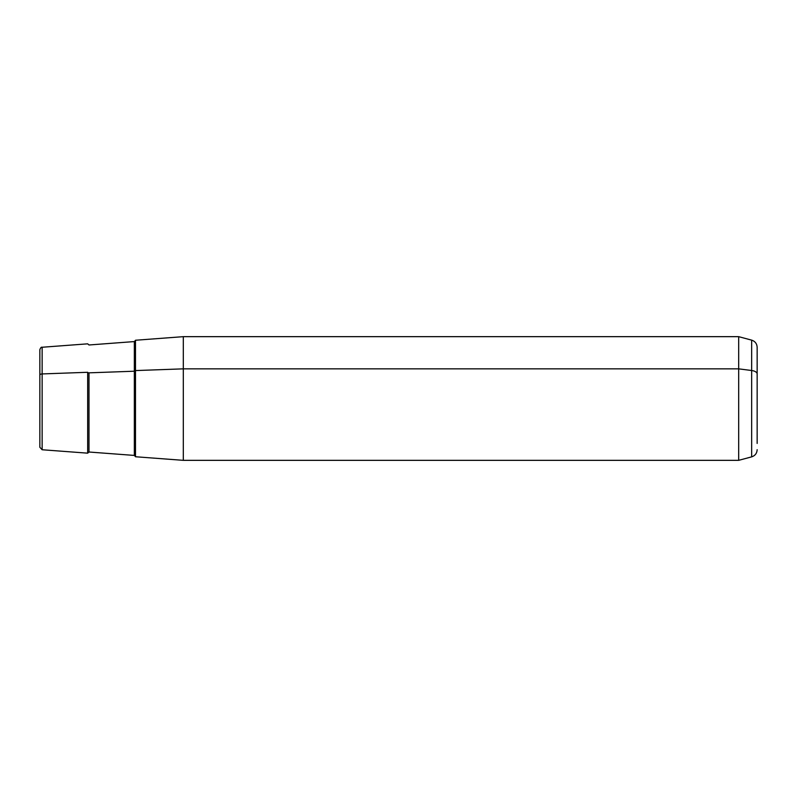 <?xml version="1.0" encoding="UTF-8"?>
<svg xmlns="http://www.w3.org/2000/svg" width="797" height="797" viewBox="0 0 797 797"><rect width="100%" height="100%" fill="white"/><g stroke="black" fill="none" stroke-linecap="round" stroke-linejoin="round"><path stroke-width="1.2" d="M757.15 449.697C756.931 453.324 755.098 455.715 751.651 456.86L738.689 460.337L183.31 460.337L135.49 456.751L135.49 370.575L183.31 368.852L183.31 460.337L183.31 368.852L135.49 370.575L135.49 340.249L183.31 336.663L183.31 368.852L738.689 368.852L738.689 460.337L738.689 368.852L183.31 368.852L183.31 336.663L738.689 336.663L738.689 368.852L751.651 370.515L751.651 456.86L751.651 370.515L738.689 368.852L738.689 336.663L751.651 340.14L751.651 370.515L751.651 340.14C755.098 341.285 756.931 343.676 757.15 347.303L757.15 373.952A7.422 3.557 180 0 0 751.651 370.515A7.422 3.557 0 0 1 757.15 373.952L757.15 443.431L757.15 373.952M135.49 456.661L134.344 455.426L88.995 452.019L87.67 453.164L87.67 372.289A1.235 0.598 180 0 0 88.995 372.837L88.995 452.019L88.995 372.837L134.344 371.213L134.344 341.574L134.344 371.213A1.235 0.598 180 0 0 135.49 370.615A1.235 0.598 0 0 1 134.344 371.213L134.344 455.426L134.344 371.213L88.995 372.837A1.235 0.598 0 0 1 87.67 372.289L87.67 453.164L42.141 449.747L39.85 447.286L39.85 375.108A2.471 1.186 0 0 1 42.141 373.932L42.141 347.253L42.141 373.932L87.67 372.289L42.141 373.932L42.141 449.747L42.141 373.932A2.471 1.186 180 0 0 39.85 375.108L39.85 421.892M39.85 375.108L39.85 349.714C40.587 347.711 41.354 346.894 42.141 347.253L87.67 343.836L88.995 344.981L134.344 341.574L135.49 340.339M135.49 370.575L135.49 426.425"/></g></svg>
